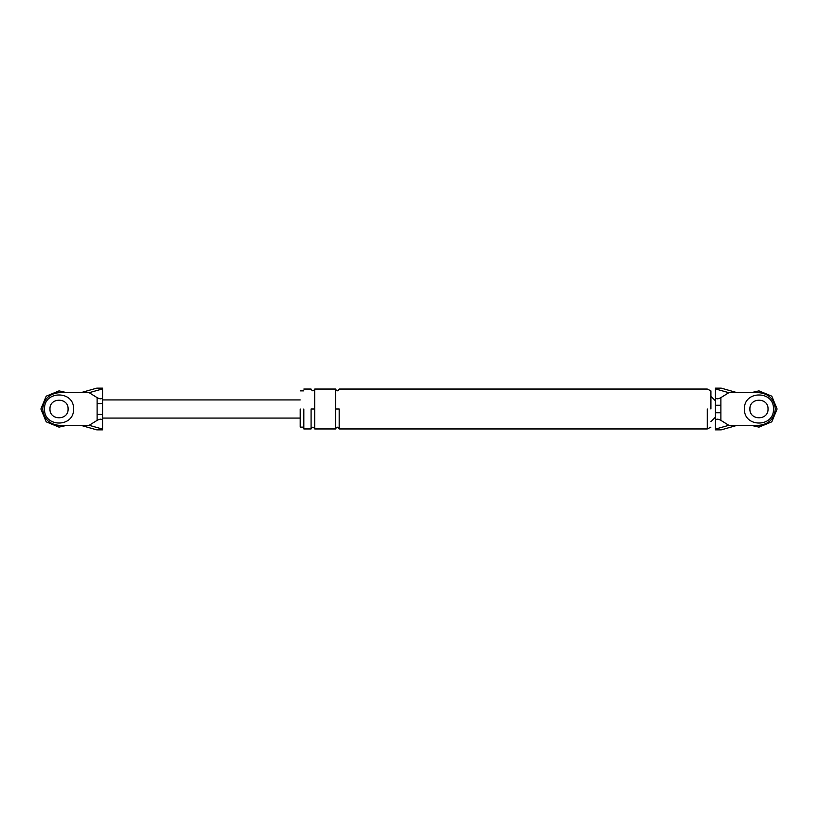 <?xml version="1.0" encoding="UTF-8"?>
<svg xmlns="http://www.w3.org/2000/svg" width="818" height="818" viewBox="0 0 818 818"><rect width="100%" height="100%" fill="white"/><g stroke="black" fill="none" stroke-linecap="round" stroke-linejoin="round"><path stroke-width="1.23" d="M97.117 397.64L89.172 392.681L102.557 388.928L102.557 396.945C102.209 399.204 100.389 399.429 97.117 397.64L97.117 403.56L102.557 403.56L102.557 396.945M80.788 425.319L89.172 425.319L102.557 429.072L102.557 429.777L96.749 429.849L80.788 425.319L59.029 425.319C49.192 424.286 43.753 418.847 42.71 409C43.753 399.153 49.192 393.714 59.029 392.681L89.172 392.681M89.172 425.319L97.117 420.36L97.117 403.56M80.788 392.681L96.749 388.151L102.557 388.151L102.557 388.928M97.117 414.44L102.557 414.44L102.557 421.055C102.209 418.796 100.389 418.571 97.117 420.36M102.557 414.44L102.557 403.56M102.557 429.072L102.557 421.055M59.029 392.681C49.192 393.714 43.753 399.153 42.71 409C43.753 418.847 49.192 424.286 59.029 425.319M737.212 392.681L721.251 388.151L715.443 388.151L715.443 396.945C715.791 399.204 717.611 399.429 720.883 397.64L720.883 420.36L728.828 425.319L715.443 429.072L715.443 429.849L721.251 429.849L737.212 425.319L758.971 425.319C768.808 424.286 774.247 418.847 775.29 409C774.247 399.153 768.808 393.714 758.971 392.681L728.828 392.681L720.883 397.64M715.443 388.928L728.828 392.681M720.883 420.36C717.611 418.571 715.791 418.796 715.443 421.055L715.443 429.072M758.971 392.681C768.808 393.714 774.247 399.153 775.29 409C774.247 418.847 768.808 424.286 758.971 425.319M737.212 425.319L728.828 425.319M715.443 421.055L715.443 412.742L720.883 412.742M720.883 405.258L715.443 405.258L715.443 396.945M300.206 409L300.206 427.129L300.206 409M303.826 409L303.826 428.949L303.826 409M710.914 409L710.914 390.871L710.914 409M715.443 405.258L715.443 412.742M314.705 409L314.705 428.949L314.705 389.051L314.705 409L311.085 409L311.085 428.949L311.085 409M335.564 409L335.564 428.949L335.564 389.051L335.564 409L339.184 409L339.184 428.949L339.184 409M707.284 409L707.284 428.949L707.284 409M777.1 409L771.793 421.822L758.971 427.129L751.067 425.319L758.971 427.129L771.793 421.822L777.1 409L771.793 396.178L758.971 390.871L751.067 392.681L758.971 390.871L771.793 396.178L777.1 409M744.462 409C743.664 427.702 774.268 427.702 773.47 409C774.268 390.298 743.664 390.298 744.462 409C743.664 427.702 774.268 427.702 773.47 409C774.268 390.298 743.664 390.298 744.462 409M749.901 409C749.4 420.687 768.531 420.687 768.03 409C768.531 397.313 749.4 397.313 749.901 409M44.53 409C43.732 427.702 74.336 427.702 73.538 409C74.336 390.298 43.732 390.298 44.53 409C43.732 427.702 74.336 427.702 73.538 409C74.336 390.298 43.732 390.298 44.53 409M49.97 409C49.469 420.687 68.6 420.687 68.098 409C68.6 397.313 49.469 397.313 49.97 409M66.933 425.319L59.029 427.129L46.207 421.822L40.9 409L46.207 396.178L59.029 390.871L66.933 392.681L59.029 390.871L46.207 396.178L40.9 409L46.207 421.822L59.029 427.129L66.933 425.319M96.749 429.849L102.557 429.849M96.749 388.151L102.557 388.151M300.206 418.07L102.557 418.07M102.557 399.93L300.206 399.93M721.251 388.151L715.443 388.151M721.251 429.849L715.443 429.849M710.914 396.311L715.453 400.84M715.453 417.16L710.914 421.689M303.826 427.129L300.206 427.129M300.206 390.871L303.826 390.871M303.826 428.949L311.085 428.949C312.292 426.607 313.499 426.607 314.705 428.949L335.564 428.949C336.771 426.607 337.977 426.607 339.184 428.949L707.284 428.949L710.914 427.129M710.914 390.871L707.284 389.051L339.184 389.051C337.977 391.393 336.771 391.393 335.564 389.051L314.705 389.051C313.499 391.393 312.292 391.393 311.085 389.051L303.826 389.051"/></g></svg>

